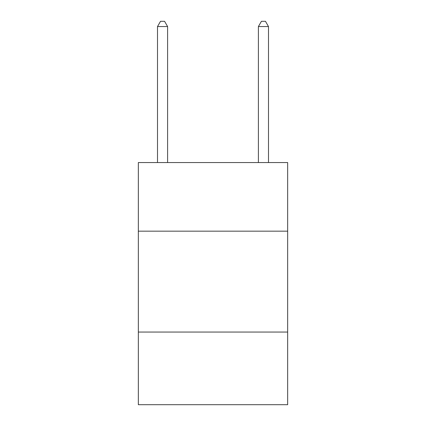 <?xml version="1.0" encoding="UTF-8"?>
<svg xmlns="http://www.w3.org/2000/svg" width="426" height="426" viewBox="0 0 426 426"><rect width="100%" height="100%" fill="white"/><g stroke="black" fill="none" stroke-linecap="round" stroke-linejoin="round"><path stroke-width="0.64" d="M287.662 231.164L287.662 162.551L138.338 162.551L138.338 231.164L287.662 231.164L287.662 404.7L138.338 404.7L138.338 231.164M287.662 332.056L138.338 332.056M167.599 162.551L167.599 26.545L157.508 26.545L157.508 162.551M157.508 26.545L160.533 21.3L164.569 21.3L167.599 26.545M268.492 162.551L268.492 26.545L258.401 26.545L258.401 162.551M258.401 26.545L261.431 21.3L265.467 21.3L268.492 26.545"/></g></svg>
